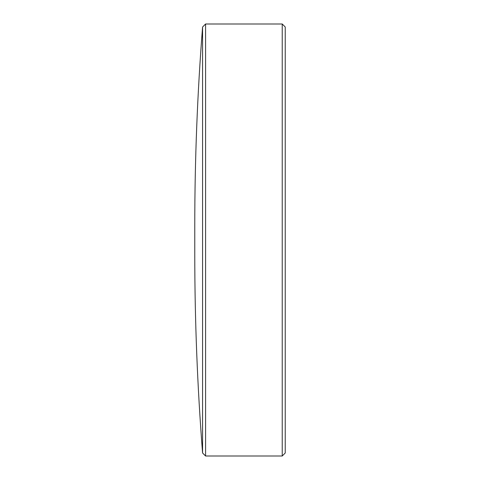 <?xml version="1.0" encoding="UTF-8"?>
<svg xmlns="http://www.w3.org/2000/svg" width="480" height="480" viewBox="0 0 480 480"><rect width="100%" height="100%" fill="white"/><g stroke="black" fill="none" stroke-linecap="round" stroke-linejoin="round"><path stroke-width="0.72" d="M282.228 456L285.234 452.994L285.234 27.006L282.228 24L205.584 24L205.584 456L282.228 456L282.228 24M202.578 452.994L202.578 27.006C197.37 93.396 194.766 159.894 194.766 226.488L194.766 253.512C194.766 320.106 197.37 386.604 202.578 452.994L205.584 456M202.578 27.006L205.584 24"/></g></svg>

